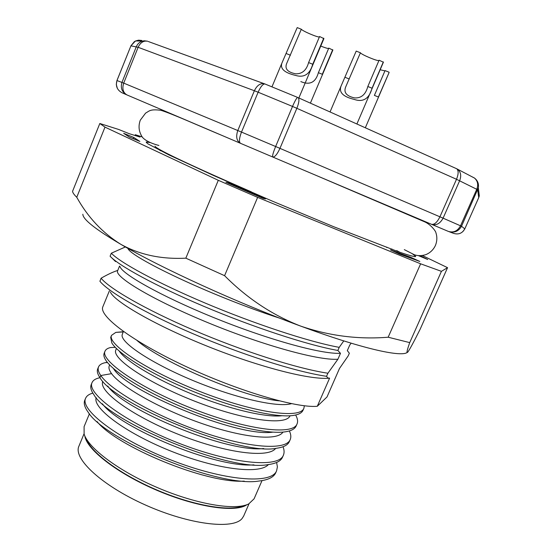 <?xml version="1.0" encoding="UTF-8"?>
<svg xmlns="http://www.w3.org/2000/svg" width="552" height="552" viewBox="0 0 552 552"><rect width="100%" height="100%" fill="white"/><g stroke="black" fill="none" stroke-linecap="round" stroke-linejoin="round"><path stroke-width="0.83" d="M84.842 435.983C86.754 449.673 117.638 473.699 157.32 490.486C196.967 507.35 235.704 512.849 246.882 504.714M84.028 433.817L78.922 446.147C72.905 458.574 101.982 485.726 145.645 505.101C189.232 524.6 233.054 529.803 242.059 518.549L243.66 516.072L249 503.79M304.373 405.768L303.897 408.225C300.205 419.492 252.761 412.413 199.334 391.278C145.859 370.254 106.819 343.668 111.566 335.333L115.837 332.38L123.337 331.731M295.658 415.014C297.625 418.526 298.087 421.507 297.038 423.957C292.988 435.928 245.281 429.566 191.986 408.466C138.642 387.49 100.002 360.221 105.032 351.148C105.763 349.444 107.564 348.25 110.434 347.574M289.372 430.939C290.952 434.272 291.235 437.149 290.214 439.558C286.067 450.687 248.648 448.127 201.618 431.85C154.588 415.663 110.428 390.016 100.802 375.526C98.373 371.993 97.621 369.129 98.532 366.928C99.422 364.851 101.651 363.437 105.239 362.678L107.329 362.326M97.697 368.964C96.786 371.151 97.49 373.973 99.802 377.437L99.933 377.623C113.112 403.408 240.168 456.435 276.869 448.203C283.707 447.217 287.861 445.009 289.331 441.586M105.032 351.148L104.19 353.197C103.438 354.998 103.955 357.323 105.749 360.159C113.008 371.786 145.756 392.306 186.334 408.811C226.9 425.344 268.072 434.707 285.674 431.761C291.387 430.829 294.885 428.904 296.148 425.992L297.038 423.957M111.538 335.326L110.697 337.382L111.842 343.013C118.197 353.887 151.696 374.601 193.586 391.596C235.442 408.625 277.532 418.402 294.161 415.311C298.977 414.448 301.923 412.772 303.007 410.267L303.917 408.238M283.017 446.754C284.301 449.977 284.425 452.792 283.39 455.193C278.698 468.593 230.508 463.701 177.406 442.649C124.248 421.742 86.402 393.1 92.067 382.584C93.074 380.273 95.524 378.686 99.429 377.823M276.614 462.486L277.394 466.868L276.628 470.711C271.674 484.828 223.325 480.702 170.34 459.719C117.293 438.881 79.736 409.549 85.608 398.282C86.636 395.867 89.044 394.149 92.84 393.121M85.594 398.275L84.76 400.303C83.504 403.381 84.663 407.383 88.251 412.316C104.928 440.089 218.971 487.933 258.998 481.033C268.217 479.978 273.799 477.204 275.752 472.726L276.628 470.711M92.06 382.577L91.225 384.613C90.121 387.235 91.039 390.65 93.985 394.859C108.841 421.707 229.384 472.195 267.955 464.632C275.945 463.611 280.795 461.134 282.507 457.215L283.417 455.207M253.927 464.846C216.011 468.344 119.329 427.593 102.375 403.774M244.232 481.137C205.399 483.662 115.879 445.864 97.062 421.549M86.222 438.661C90.804 452.53 120.798 474.803 157.9 490.431C194.98 506.115 231.543 511.939 244.329 505.418M89.41 413.793L84.083 426.668L84.111 434.072C88.348 448.252 119.418 471.518 158.286 487.982C197.133 504.507 235.497 510.717 248.704 503.941L254.086 498.822L262.007 480.626M96.207 397.654C92.26 407.611 124.193 432.175 169.395 450.501C214.79 468.972 258.936 474.879 268.279 464.722M102.844 381.501C98.084 390.505 130.072 414.738 175.971 433.389C222.049 452.198 266.706 458.705 275.344 448.797L275.752 448.341M109.289 365.797C108.447 367.784 109.206 370.399 111.566 373.649C120.543 386.186 157.817 407.804 198.713 422.404C239.623 437.032 274.661 441.158 282.182 433.078L283.01 432.085M263.718 448.528C227.141 453.123 122.482 409.17 107.764 386.027M281.913 415.746C265.284 417.76 227.866 408.68 191.371 393.824C155.084 379.031 125.573 360.939 119.225 351.065M272.722 432.154C237.65 437.55 125.697 390.512 113.457 368.529M115.844 350.072C111.601 357.786 144.244 380.811 190.35 399.455C236.642 418.243 280.954 425.937 289.055 417.305L290.2 415.794M122.371 334.277C118.804 340.963 147.067 360.939 189.405 379.017C231.868 397.129 277.049 408.018 291.497 403.657M137.103 340.556C163.061 362.968 245.047 397.75 279.195 400.842M109.358 290.911L102.886 306.698C98.304 315.64 131.707 341.143 184.913 366.045C238.022 390.988 296.583 408.225 317.29 406.286L326.991 396.985L339.487 368.474L348.167 355.93L349.354 353.225L347.311 350.637L349.761 345.041L351.169 343.192M328.654 378.244C307.954 379.886 254.686 365.631 203.253 344.579C151.883 323.575 114.002 301.026 110.372 292.008M119.542 266.078L117.604 270.818C114.464 276.442 149.502 298.232 203.895 321.009C258.274 343.806 317.186 360.67 337.886 359.248L327.902 373.235L326.549 376.326L327.853 377.968L329.599 378.168L317.29 406.286M99.919 281.258L101.092 278.229C107.523 274.503 113.084 271.901 117.769 270.418M326.542 376.319C295.279 371.724 240.582 354.177 192.061 333.325C143.472 312.432 107.985 291.553 99.884 281.216M327.888 373.228C296.659 368.515 241.976 350.913 193.428 330.082C144.817 309.217 109.268 288.448 101.113 278.236M343.772 340.915L339.218 347.36L337.858 350.472L340.48 353.321C320.602 354.377 265.664 338.804 212.699 317.165C159.769 295.561 121.847 273.751 120.005 266.582M340.48 353.321L337.886 359.248M115.561 261.579L110.09 256.225L111.318 253.216L125.401 246.951M337.852 350.465C306.898 344.938 252.25 326.853 203.481 306.194C154.643 285.501 118.659 265.526 110.096 256.225M339.204 347.353C308.278 341.709 253.665 323.562 204.854 302.931C156.002 282.265 119.943 262.393 111.338 253.23M127.905 248.365C129.941 256.783 209.608 295.548 280.119 318.325M386.952 247.192L386.779 247.572M391.892 248.959L391.706 249.387M472.512 176.992L474.52 178.082C477.742 180.994 478.487 184.734 476.762 189.308L477.687 189.895L478.729 197.616L479.295 195.843L478.674 190.64M456.532 168.65L457.622 169.264C460.83 171.969 461.506 175.791 459.65 180.725L443.083 218.164L461.513 226.244C458.519 231.495 454.123 233.213 448.341 231.405C453.516 232.965 457.58 231.095 460.534 225.796L476.762 189.308L456.511 179.276C458.574 174.101 458.65 170.602 456.752 168.781L456.476 168.657M279.961 148.357C277.214 154.325 274.799 157.203 272.716 157.01L431.519 224.305C434.348 224.857 437.149 222.359 439.923 216.805L275.634 146.515L292.519 106.439L296.859 108.309L279.961 148.357M147.688 41.248L144.424 40.793C140.643 41.131 137.945 43.097 136.323 46.685L121.951 82.4C120.308 88.016 121.985 92.198 126.988 94.937L122.116 92.826C117.114 90.093 115.396 86.002 116.976 80.537L130.921 45.844L116.948 80.53L123.71 83.117C121.957 88.713 123.048 92.653 126.988 94.937L240.486 143.313C236.615 140.988 235.718 136.73 237.795 130.534L241.493 132.087C239.175 138.193 238.843 141.933 240.486 143.313L272.716 157.003C272.191 156.099 273.164 152.6 275.634 146.515L241.493 132.087L258.129 92.212L254.382 90.742C256.825 85.643 260.013 83.276 263.939 83.642L264.953 83.952M137.786 40.544L141.512 40.448M356.889 124L383.398 62.21L379.086 60.209L367.825 86.498C365.679 94.502 361.263 98.311 354.577 97.918C346.035 95.993 343.192 92.053 346.056 86.098L345.724 86.899M378.941 60.554C377.292 61.279 361.229 54.538 360.428 52.778L356.206 51.094L341.184 85.788C338.548 92.17 342.875 96.71 354.156 99.388C363.147 102.493 369.115 98.767 372.062 88.216L367.825 86.498M383.343 61.907L372.062 88.216M360.428 52.778L346.056 86.098M129.444 137.137L139.87 141.415L133.791 137.482L123.676 133.329L129.444 137.137M133.287 138.718L133.791 137.482M228.818 182.974L265.588 198.913L263.076 198.382L225.906 182.27L228.818 182.974L228.611 183.457M410.564 258.15L410.909 257.363L390.402 249.863L399.434 254.023L419.837 261.462L410.909 257.363M418.713 255.755L427.717 259.509L420.465 255.783M150.199 142.568L146.197 141.968L147.812 143.782L169.091 154.974L213.155 175.322L272.391 201.156L333.567 226.665L399.565 252.195C407.969 255.045 413.241 256.535 415.366 256.68L415.67 256.349L412.517 253.913M159.942 150.461L163.475 151.627M396.722 250.622L400.014 252.354M82.841 214.252C82.876 219.372 95.537 229.397 120.812 244.315C161.205 268.065 237.815 303.096 300.626 326.087C329.227 335.892 358.407 339.604 388.166 337.217L409.715 342.613C406.955 350.582 406.3 353.742 407.762 352.093L408.101 351.658C410.377 348.271 414.421 340.729 420.238 329.04L447.562 267.672L422.446 255.576M409.715 342.613L441.421 271.336L420.631 263.808L257.625 197.368L218.295 180.304L104.99 127.132L99.815 123.503L72.54 191.365C72.781 192.834 74.182 194.808 76.756 197.271C87.747 217.136 102.43 232.82 120.812 244.315C139.663 254.796 161.336 259.412 185.831 258.17L224.588 275.683C247.103 298.349 272.447 315.151 300.626 326.087C360.415 348.174 400.414 357.254 407.072 352.555M135.019 135.495L135.337 134.729L140.035 137.069L129.147 133.653L118.673 129.465L99.815 123.503M142.319 136.93L135.337 134.729M441.421 271.336L447.562 267.672M420.631 263.808L388.166 337.217M224.588 275.683L257.625 197.368M218.295 180.304L185.831 258.17M76.756 197.271L104.99 127.132M310.39 103.148L332.849 50.066L328.778 48.114L318.387 72.698C315.64 82.448 309.789 85.415 300.833 81.586M320.76 46.051C324.776 47.679 327.391 48.493 328.612 48.5M332.718 49.687L322.306 74.285L318.387 72.698M389.07 72.209L385.048 70.601L374.394 95.392L378.403 97.014L389.112 72.471L365.327 127.781M380.169 69.745L384.923 70.891M298.867 97.98L323.9 38.626L319.573 36.508L308.596 62.576C306.505 70.187 302.227 73.947 295.775 73.837C287.454 72.202 284.459 68.669 286.785 63.232L286.502 63.942M319.38 36.97C317.331 37.398 302.627 31.098 301.33 29.242L297.204 27.6L281.927 63.038C279.947 68.634 284.377 72.726 295.216 75.32C303.986 78.053 309.831 74.368 312.742 64.246L308.596 62.576M323.741 38.171L312.742 64.246M301.33 29.242L286.785 63.232M111.566 373.649L100.795 375.526L99.926 377.623M457.435 169.14L456.821 168.829M474.147 177.813C477.59 180.304 478.991 183.65 478.342 187.846C478.97 183.85 477.694 180.601 474.52 178.082L456.752 168.781L298.232 97.697C299.474 99.277 299.018 102.817 296.859 108.309L456.511 179.276L439.923 216.805L443.083 218.164C440.123 223.622 436.266 225.671 431.519 224.305L448.341 231.405M148.35 41.538L264.781 83.918L297.632 97.428C296.583 98.001 294.878 101.002 292.519 106.439L258.129 92.212C260.523 86.857 262.745 84.097 264.781 83.918L265.222 84.083M464.798 228.887L478.729 197.609L479.295 195.843L478.342 187.846L461.513 226.244L464.805 228.887C462.217 233.406 458.429 234.883 453.447 233.323L449.128 231.702M462.845 231.64L464.805 228.887L478.729 197.616M130.886 45.857L134.412 41.579L135.944 40.958L147.225 41.131C143.327 40.662 140.291 42.718 138.131 47.293L123.71 83.117L237.795 130.534L254.382 90.742L138.131 47.293L130.921 45.844L135.371 41.041L138.524 40.165L141.802 40.468M349.257 78.998L345.055 77.301M290.442 55.234L286.329 53.578M290.235 439.571L289.351 441.593M98.518 366.928L97.683 368.964M107.516 362.56L105.218 362.664M115.258 347.318L110.421 347.567M123.248 331.952L115.837 332.373M123.434 331.497L122.296 334.25M116.41 348.484L115.768 350.044M109.62 364.906L109.261 365.783M165.966 152.904L165.779 153.359M116.948 80.53L116.299 84.47L117.348 88.361M340.991 86.243L330.048 111.959M316.779 175.681L424.543 221.78C430.705 224.36 436.018 231.412 435.942 232.896C437.287 236.98 437.122 241.162 435.431 245.447C433.354 249.828 430.118 252.913 425.709 254.686C421.417 255.949 417.595 255.949 414.241 254.693L404.305 249.628M417.202 218.406L415.056 217.329M175.481 115.603L172.507 114.533M154.988 146.19C156.533 149.551 198.044 168.615 251.408 191.882M158.9 145.466C151.351 143.561 142.94 139.773 141.374 135.488C138.711 130.658 138.352 125.552 140.298 120.17L145.604 113.119C149.288 111.097 149.965 108.903 160.901 110.303C171.996 113.705 198.154 125.504 222.994 135.854M414.8 256.687L415.67 256.349M146.57 142.851L146.197 141.968M281.679 63.639L271.97 86.843"/></g></svg>
